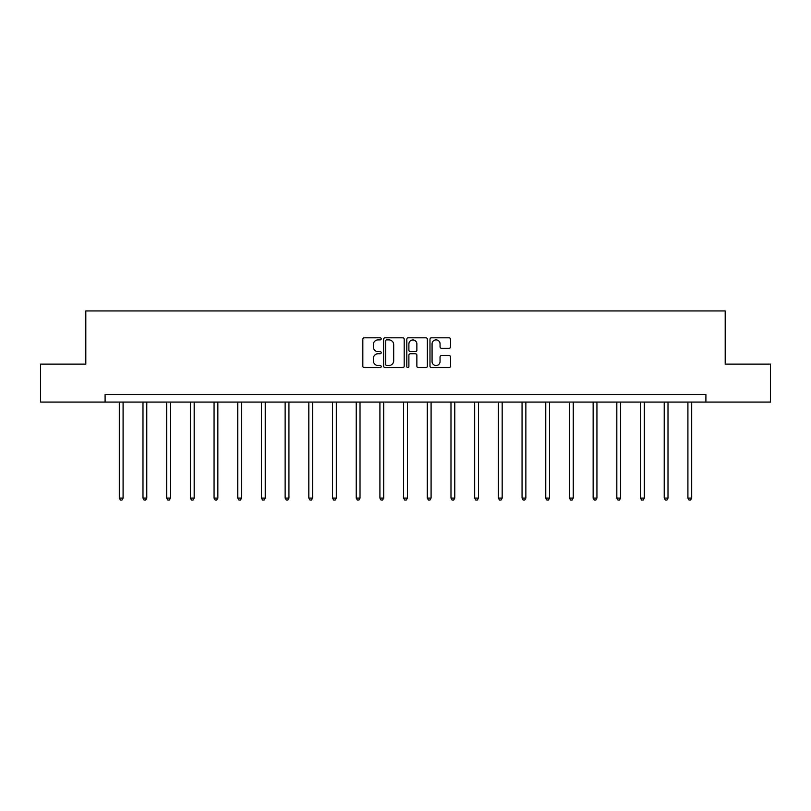 <?xml version="1.0" encoding="UTF-8"?>
<svg xmlns="http://www.w3.org/2000/svg" width="811" height="811" viewBox="0 0 811 811"><rect width="100%" height="100%" fill="white"/><g stroke="black" fill="none" stroke-linecap="round" stroke-linejoin="round"><path stroke-width="1.22" d="M381.2 338.846A1.044 1.044 0 0 0 380.156 337.802L364.321 337.802A1.49 1.49 0 0 0 362.831 339.292L362.831 366.126A1.49 1.49 0 0 0 364.321 367.616L380.156 367.616A1.044 1.044 0 0 0 381.2 366.572A1.044 1.044 0 0 0 380.156 365.528L378.108 365.528A4.775 4.775 0 0 1 373.334 360.763L373.334 358.523A4.775 4.775 0 0 1 378.108 353.748L380.156 353.748A1.044 1.044 0 0 0 381.2 352.714A1.044 1.044 0 0 0 380.156 351.67L378.108 351.67A4.775 4.775 0 0 1 373.334 346.895L373.334 344.655A4.775 4.775 0 0 1 378.108 339.89L380.156 339.89A1.044 1.044 0 0 0 381.2 338.846M449.071 348.314A1.49 1.49 0 0 0 450.561 346.824L450.561 339.292A1.49 1.49 0 0 0 449.071 337.802L431.472 337.802A1.49 1.49 0 0 0 429.982 339.292L429.982 366.126A1.49 1.49 0 0 0 431.472 367.616L449.071 367.616A1.49 1.49 0 0 0 450.561 366.126L450.561 357.033A1.49 1.49 0 0 0 449.071 355.542L441.539 355.542A1.49 1.49 0 0 0 440.049 357.033L440.049 361.544A3.984 3.984 0 0 1 436.065 365.528A3.984 3.984 0 0 1 432.07 361.544L432.07 343.874A3.984 3.984 0 0 1 436.065 339.89A3.984 3.984 0 0 1 440.049 343.874L440.049 346.824A1.49 1.49 0 0 0 441.539 348.314L449.071 348.314M105.095 402.063L40.55 402.063L40.55 364.098L85.804 364.098L85.804 310.948L725.196 310.948L725.196 364.098L770.45 364.098L770.45 402.063L705.905 402.063L705.905 394.47L105.095 394.47L105.095 402.063L705.905 402.063M404.192 339.292A1.49 1.49 0 0 0 402.702 337.802L385.113 337.802A1.49 1.49 0 0 0 383.623 339.292L383.623 366.126A1.49 1.49 0 0 0 385.113 367.616L402.702 367.616A1.49 1.49 0 0 0 404.192 366.126L404.192 339.292M408.298 337.802L425.887 337.802A1.49 1.49 0 0 1 427.377 339.292L427.377 366.126A1.49 1.49 0 0 1 425.887 367.616L418.354 367.616A1.49 1.49 0 0 1 416.864 366.126L416.864 355.238A1.49 1.49 0 0 0 415.374 353.748L410.386 353.748A1.49 1.49 0 0 0 408.896 355.238L408.896 366.572A1.044 1.044 0 0 1 407.852 367.616A1.044 1.044 0 0 1 406.808 366.572L406.808 339.292A1.49 1.49 0 0 1 408.298 337.802M386.756 339.89A1.044 1.044 0 0 0 385.712 340.934L385.712 364.484A1.044 1.044 0 0 0 386.756 365.528L388.915 365.528A4.775 4.775 0 0 0 393.69 360.763L393.69 344.655A4.775 4.775 0 0 0 388.915 339.89L386.756 339.89M416.864 343.955A3.984 3.984 0 0 0 412.88 339.961A3.984 3.984 0 0 0 408.896 343.955L408.896 350.18A1.49 1.49 0 0 0 410.386 351.67L415.374 351.67A1.49 1.49 0 0 0 416.864 350.18L416.864 343.955M119.298 402.063L119.298 498.086L123.09 498.086L123.09 402.063M123.09 498.086L121.954 500.052L120.433 500.052L119.298 498.086M142.989 402.063L142.989 498.086L146.781 498.086L146.781 402.063M146.781 498.086L145.645 500.052L144.125 500.052L142.989 498.086M166.681 402.063L166.681 498.086L170.472 498.086L170.472 402.063M170.472 498.086L169.337 500.052L167.816 500.052L166.681 498.086M190.372 402.063L190.372 498.086L194.174 498.086L194.174 402.063M194.174 498.086L193.028 500.052L191.508 500.052L190.372 498.086M214.063 402.063L214.063 498.086L217.865 498.086L217.865 402.063M217.865 498.086L216.719 500.052L215.199 500.052L214.063 498.086M237.755 402.063L237.755 498.086L241.556 498.086L241.556 402.063M241.556 498.086L240.411 500.052L238.9 500.052L237.755 498.086M261.446 402.063L261.446 498.086L265.248 498.086L265.248 402.063M265.248 498.086L264.102 500.052L262.592 500.052L261.446 498.086M285.137 402.063L285.137 498.086L288.939 498.086L288.939 402.063M288.939 498.086L287.804 500.052L286.283 500.052L285.137 498.086M308.829 402.063L308.829 498.086L312.63 498.086L312.63 402.063M312.63 498.086L311.495 500.052L309.974 500.052L308.829 498.086M332.52 402.063L332.52 498.086L336.322 498.086L336.322 402.063M336.322 498.086L335.186 500.052L333.666 500.052L332.52 498.086M356.222 402.063L356.222 498.086L360.013 498.086L360.013 402.063M360.013 498.086L358.878 500.052L357.357 500.052L356.222 498.086M379.913 402.063L379.913 498.086L383.704 498.086L383.704 402.063M383.704 498.086L382.569 500.052L381.048 500.052L379.913 498.086M403.604 402.063L403.604 498.086L407.396 498.086L407.396 402.063M407.396 498.086L406.26 500.052L404.74 500.052L403.604 498.086M427.296 402.063L427.296 498.086L431.087 498.086L431.087 402.063M431.087 498.086L429.952 500.052L428.431 500.052L427.296 498.086M450.987 402.063L450.987 498.086L454.778 498.086L454.778 402.063M454.778 498.086L453.643 500.052L452.122 500.052L450.987 498.086M474.678 402.063L474.678 498.086L478.48 498.086L478.48 402.063M478.48 498.086L477.334 500.052L475.814 500.052L474.678 498.086M498.37 402.063L498.37 498.086L502.171 498.086L502.171 402.063M502.171 498.086L501.026 500.052L499.505 500.052L498.37 498.086M522.061 402.063L522.061 498.086L525.863 498.086L525.863 402.063M525.863 498.086L524.717 500.052L523.196 500.052L522.061 498.086M545.752 402.063L545.752 498.086L549.554 498.086L549.554 402.063M549.554 498.086L548.408 500.052L546.898 500.052L545.752 498.086M569.444 402.063L569.444 498.086L573.245 498.086L573.245 402.063M573.245 498.086L572.1 500.052L570.589 500.052L569.444 498.086M593.135 402.063L593.135 498.086L596.937 498.086L596.937 402.063M596.937 498.086L595.801 500.052L594.281 500.052L593.135 498.086M616.826 402.063L616.826 498.086L620.628 498.086L620.628 402.063M620.628 498.086L619.492 500.052L617.972 500.052L616.826 498.086M640.528 402.063L640.528 498.086L644.319 498.086L644.319 402.063M644.319 498.086L643.184 500.052L641.663 500.052L640.528 498.086M664.219 402.063L664.219 498.086L668.011 498.086L668.011 402.063M668.011 498.086L666.875 500.052L665.355 500.052L664.219 498.086M687.91 402.063L687.91 498.086L691.702 498.086L691.702 402.063M691.702 498.086L690.567 500.052L689.046 500.052L687.91 498.086"/></g></svg>
